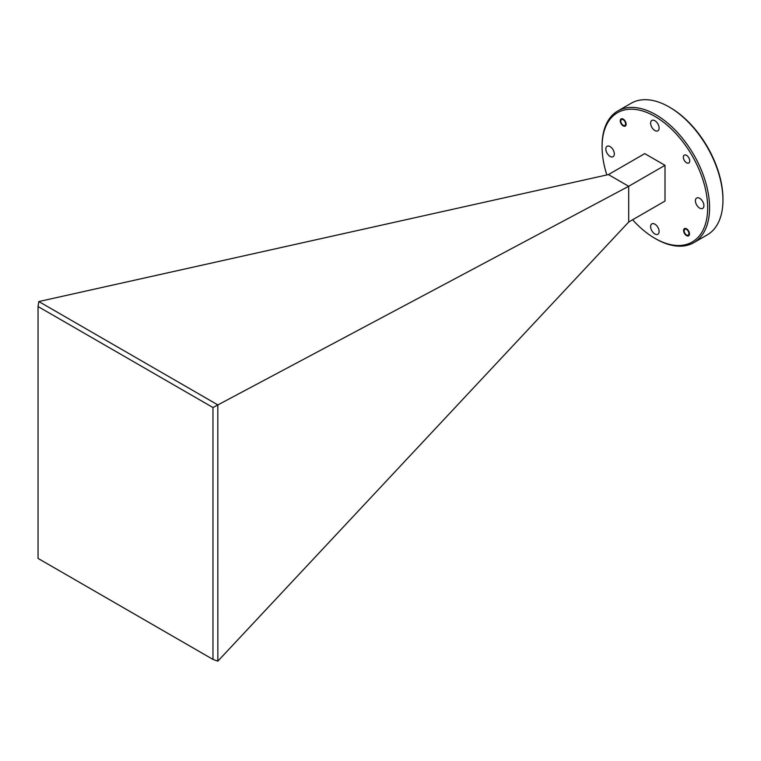 <?xml version="1.0" encoding="UTF-8"?>
<svg xmlns="http://www.w3.org/2000/svg" width="761" height="761" viewBox="0 0 761 761"><rect width="100%" height="100%" fill="white"/><g stroke="black" fill="none" stroke-linecap="round" stroke-linejoin="round"><path stroke-width="1.14" d="M632.61 219.767A74.664 43.101 -120 0 0 654.869 238.307A74.664 43.101 -120 0 0 707.663 207.829A74.664 43.101 -120 0 0 654.869 116.385A74.664 43.101 -120 0 0 602.075 146.873A74.664 43.101 -120 0 0 606.85 174.944M655.82 238.859L654.869 238.307L655.82 238.859A76.014 43.881 60 0 0 693.832 242.626A76.014 43.881 60 0 0 705.485 181.717A76.014 43.881 60 0 0 655.82 114.73A76.014 43.881 60 0 0 617.818 110.973A76.014 43.881 60 0 0 602.075 145.77L602.075 146.873M670.156 107.567L669.204 107.016L670.156 107.558A74.664 43.101 60 0 1 670.156 107.567A74.664 43.101 60 0 1 722.95 199.001L722.95 200.105A76.014 43.881 -120 0 0 669.204 107.016A76.014 43.881 -120 0 0 669.204 107.006A76.014 43.881 -120 0 0 631.192 103.249L617.818 110.973M693.832 242.626L707.207 234.902A76.014 43.881 -120 0 0 722.95 200.105M686.536 162.759A4.528 2.616 60 0 1 683.587 158.773A4.528 2.616 60 0 1 684.282 155.139A4.528 2.616 60 0 1 686.536 155.368A4.528 2.616 60 0 1 689.495 159.353A4.528 2.616 60 0 1 688.8 162.987A4.528 2.616 60 0 1 686.536 162.759M686.536 235.596A4.157 2.397 60 0 1 683.825 231.934A4.157 2.397 60 0 1 684.462 228.604A4.157 2.397 60 0 1 686.536 228.814A4.157 2.397 60 0 1 689.257 232.476A4.157 2.397 60 0 1 688.619 235.805A4.157 2.397 60 0 1 686.536 235.596M623.202 125.888A4.157 2.397 60 0 1 620.481 122.226A4.157 2.397 60 0 1 621.119 118.897A4.157 2.397 60 0 1 623.202 119.097A4.157 2.397 60 0 1 625.913 122.759A4.157 2.397 60 0 1 625.276 126.088A4.157 2.397 60 0 1 623.202 125.888M699.663 198.298A6.012 3.472 -120 0 0 696.648 198.003A6.012 3.472 -120 0 0 695.735 202.816A6.012 3.472 -120 0 0 699.663 208.114A6.012 3.472 -120 0 0 702.669 208.419A6.012 3.472 -120 0 0 703.592 203.596A6.012 3.472 -120 0 0 699.663 198.298M654.869 120.723A6.012 3.472 -120 0 0 651.863 120.419A6.012 3.472 -120 0 0 650.94 125.242A6.012 3.472 -120 0 0 654.869 130.54A6.012 3.472 -120 0 0 657.875 130.835A6.012 3.472 -120 0 0 658.798 126.022A6.012 3.472 -120 0 0 654.869 120.723M610.084 146.578A6.012 3.472 -120 0 0 607.069 146.283A6.012 3.472 -120 0 0 606.156 151.097A6.012 3.472 -120 0 0 610.084 156.395A6.012 3.472 -120 0 0 613.09 156.699A6.012 3.472 -120 0 0 614.003 151.877A6.012 3.472 -120 0 0 610.084 146.578M654.869 224.162A6.012 3.472 -120 0 0 651.863 223.858A6.012 3.472 -120 0 0 650.94 228.681A6.012 3.472 -120 0 0 654.869 233.979A6.012 3.472 -120 0 0 657.875 234.274A6.012 3.472 -120 0 0 658.798 229.461A6.012 3.472 -120 0 0 654.869 224.162M608.429 174.592L38.83 301.546L217.817 404.89L217.846 661.138L628.691 222.031L665 201.066L665 165.318L644.738 153.627L608.429 174.592L628.691 186.283L665 165.318M628.691 222.031L628.691 186.283L212.975 407.525L38.05 306.54L38.05 558.412L212.975 659.407L212.975 407.525M217.817 661.138L212.975 659.407M38.05 306.54L38.83 301.546M625.466 124.671A3.377 1.95 -120 0 0 623.953 120.314A3.377 1.95 -120 0 0 620.928 120.314A3.377 1.95 -120 0 0 620.805 121.113A3.377 1.95 -120 0 0 623.202 125.251A3.377 1.95 -120 0 0 625.466 124.671M688.81 234.388A3.377 1.95 -120 0 0 687.297 230.022A3.377 1.95 -120 0 0 684.272 230.022A3.377 1.95 -120 0 0 684.149 230.821A3.377 1.95 -120 0 0 686.536 234.959A3.377 1.95 -120 0 0 688.81 234.388M623.202 125.251L623.744 125.565M620.805 121.113L620.805 120.428M686.536 234.959L687.088 235.282M684.149 230.821L684.149 230.136"/></g></svg>
